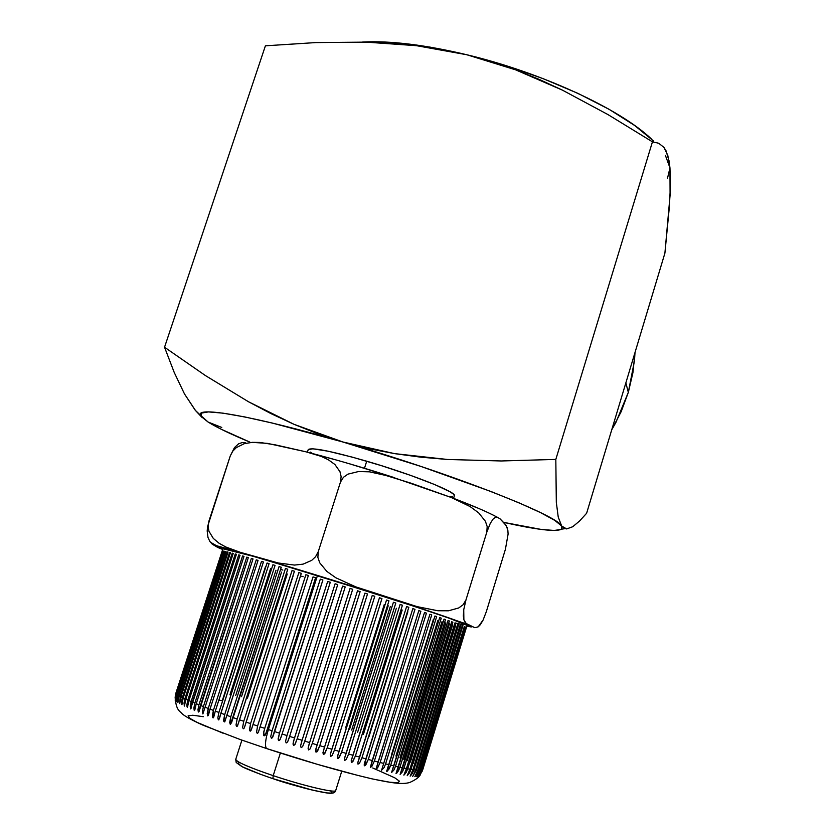 <?xml version="1.0" encoding="UTF-8"?>
<svg xmlns="http://www.w3.org/2000/svg" width="835" height="835" viewBox="0 0 835 835"><rect width="100%" height="100%" fill="white"/><g stroke="black" fill="none" stroke-linecap="round" stroke-linejoin="round"><path stroke-width="1.25" d="M230.241 552.676L229.552 552.457L230.45 552.686L183.22 697.914L184.89 698.728L232.213 553.135L233.247 553.407L185.871 699.198L184.431 706.066L184.003 703.143L184.89 698.728L183.22 697.914L181.665 704.521L182.385 697.496L229.552 552.457L230.45 552.686L183.22 697.914L181.946 704.646L181.508 701.817L182.385 697.496L180.976 696.766L179.65 703.634L180.287 696.39L179.149 695.732L177.886 702.559L178.607 695.398L225.46 551.486L226.045 551.664L225.46 551.486L226.055 551.611L179.149 695.732L180.287 696.39L227.297 551.904L228.049 552.081L180.976 696.766L182.385 697.496L229.552 552.457L230.429 552.728M187.802 705.961L187.447 707.412L187.05 706.88L186.904 704.594L187.812 700.085L185.871 699.198L184.232 705.878L184.89 698.728L232.213 553.135L233.226 553.459M232.213 553.135L233.247 553.407L185.871 699.198L187.812 700.085L235.272 553.949L236.43 554.315M242.557 555.953L243.997 556.35L196.235 703.696L198.939 704.803L246.763 557.133L248.329 557.582L199.001 711.66L198.323 712.046L197.978 709.646L198.939 704.803L196.235 703.696L194.44 710.554L193.908 707.85L194.837 703.122L242.557 555.953L243.997 556.35L196.235 703.696L194.805 710.063L194.169 710.22L193.908 707.85L194.837 703.122L192.384 702.089L190.985 708.571L190.401 708.497L191.131 701.546L238.726 554.889L240.01 555.296L192.384 702.089L194.837 703.122L242.557 555.953L243.977 556.402M246.784 557.143L248.329 557.582L200.463 705.418L203.396 706.577L251.335 558.438L253.026 558.928L202.884 713.967L202.425 711.545L203.396 706.577L200.463 705.418L198.323 712.046L197.978 709.646L198.939 704.803L246.763 557.133L248.319 557.623M251.335 558.438L253.026 558.928L205.055 707.224L208.228 708.456L256.251 559.857L258.057 560.389L207.832 715.939L207.237 713.549L208.228 708.456L205.055 707.224L202.884 713.967L202.425 711.545L203.396 706.577L251.335 558.438L253.005 558.97M256.251 559.857L258.057 560.389L210.002 709.134L213.395 710.418L261.501 561.391L263.422 561.955L213.134 717.933L212.382 715.647L213.395 710.418L210.002 709.134L208.437 715.313L207.487 715.48L208.228 708.456L256.251 559.857L258.046 560.431M261.501 561.391L263.422 561.955L215.294 711.128L218.895 712.453L267.064 563.03L269.089 563.625L218.791 719.937L217.851 717.839L218.895 712.453L215.294 711.128L213.739 717.108L212.716 717.62L213.395 710.418L261.501 561.391L263.411 561.997M267.064 563.03L269.089 563.625L220.899 713.194L224.698 714.572L272.92 564.763L275.049 565.399L224.74 721.941L223.853 721.523L223.634 720.125L224.698 714.572L220.899 713.194L219.72 717.703L218.311 719.822L217.851 717.839L218.895 712.453L267.064 563.03L269.079 563.656M272.92 564.763L275.049 565.399L226.807 715.334L230.784 716.754L279.057 566.589L281.27 567.257L231.566 722.672L230.314 724.258L229.698 722.484L230.784 716.754L226.807 715.334L224.74 721.941L223.853 721.523L224.698 714.572L272.92 564.763L275.039 565.431M230.001 723.914L230.784 716.754L279.057 566.589L281.259 567.289M259.007 730.375L257.629 733.307L256.46 732.692L257.577 725.98L305.881 574.72L308.376 575.482L258.464 731.971L257.629 733.307L256.46 732.692L257.577 725.98L253.015 724.446L251.251 730.041L250.323 731.136L249.623 730.688L250.563 723.611L246.127 722.098L244.258 728.036L243.246 728.798L242.609 727.421L243.747 721.283L239.447 719.791L237.495 726.001L236.472 726.356L236.034 724.916L237.15 718.998L285.445 568.51L287.741 569.23L239.447 719.791L243.747 721.283L292.062 570.514L294.431 571.255L246.127 722.098L250.563 723.611L298.878 572.58L301.32 573.353L253.015 724.446L257.577 725.98L305.881 574.72L308.376 575.503M418.888 776.404L422.009 770.235L417.928 776.644L421.007 770.392L420.141 770.423L416.592 776.717L419.598 770.423L418.471 770.371L414.838 776.665L417.782 770.319L416.383 770.183L412.699 776.477L415.548 770.079L413.889 769.86L412.406 773.408L410.142 776.164L412.918 769.713L410.997 769.4L409.505 772.97L407.188 775.705L409.881 769.212L407.699 768.816L406.217 772.385L403.848 775.12L406.447 768.576L404.015 768.085L402.533 771.676L400.122 774.4L402.627 767.803L399.955 767.229L398.472 770.83L396.02 773.554L398.431 766.895L395.519 766.238L394.036 769.86L391.552 772.573L393.87 765.862L390.728 765.131L389.256 768.764L386.741 771.467L388.953 764.703L385.593 763.889L384.131 767.532L381.585 770.235L383.703 763.42L380.123 762.522L377.629 767.845L376.115 768.889L378.13 762.021L374.362 761.05L371.878 766.384L370.343 767.417L372.253 760.497L368.298 759.453L365.845 764.808L364.29 765.841L366.106 758.869L361.972 757.752L359.541 763.127L357.985 764.161L357.798 762.616L359.687 757.136L355.407 755.957L352.996 761.343L351.431 762.365L351.191 760.81L353.038 755.299L348.613 754.057L346.243 759.464L344.667 760.487L344.375 758.9L346.181 753.368L341.63 752.074L339.292 757.502L337.726 758.524L337.382 756.917L339.135 751.354L334.48 750.007L332.173 755.456L330.608 756.479L330.222 754.85L331.923 749.266L327.184 747.868L324.919 753.337L323.364 754.36L322.936 752.711L324.585 747.106L319.774 745.676L317.561 751.156L316.016 752.168L315.546 750.508L317.154 744.883L312.29 743.411L310.119 748.911L308.595 749.934L308.084 748.254L309.639 742.607L304.754 741.104L302.625 746.626L301.132 747.649L300.579 745.947L302.093 740.29L297.187 738.766L295.11 744.298L293.638 745.321L293.064 743.609L294.525 737.931L289.63 736.397L287.605 741.939L286.165 742.973L285.57 741.25L286.979 735.552L282.115 734.007L280.132 739.559L278.733 740.603L278.118 738.871L279.485 733.161L274.663 731.606L272.732 737.169L271.375 738.223L270.738 736.48L272.064 730.761L268.39 729.56C265.342 739.768 264.716 746.093 266.522 748.536C264.716 746.093 265.342 739.768 268.39 729.56L267.304 729.205L265.186 735.217L263.797 735.562L263.484 733.777L264.747 728.36L313.031 576.912L315.578 577.716L267.304 729.205L268.39 729.56L317.457 575.534C261.825 558.375 222.11 547.207 222.914 548.741L253.026 556.256L317.457 575.534L268.39 729.56L272.064 730.761L320.306 579.156L322.894 579.96L274.663 731.606L279.485 733.161L327.675 581.442L330.284 582.256L282.115 734.007L286.979 735.552L335.117 583.759L337.737 584.584L289.63 736.397L294.525 737.931L342.59 586.097L345.22 586.922L297.187 738.766L302.093 740.29L350.063 588.445L352.694 589.27L304.754 741.104L309.639 742.607L357.516 590.794L360.135 591.629L312.29 743.411L317.154 744.883L364.916 593.142L367.504 593.967L319.774 745.676L324.585 747.106L372.243 595.47L374.79 596.284L327.184 747.868L331.923 749.266L379.445 597.777L381.95 598.58L334.48 750.007L339.135 751.354L386.511 600.052L388.964 600.835L341.63 752.074L346.181 753.368L393.41 602.275L395.79 603.047L348.613 754.057L353.038 755.299L400.122 604.457L402.428 605.208L355.407 755.957L359.687 757.136L406.603 606.565L408.826 607.296L361.972 757.752L366.106 758.869L412.845 608.621L414.985 609.32L368.298 759.453L372.253 760.497L418.826 610.594L420.861 611.272L374.362 761.05L378.13 762.021L424.514 612.483L426.445 613.13L380.123 762.522L383.703 763.42L429.9 614.289L431.726 614.904L385.593 763.889L388.953 764.703L434.962 616L436.663 616.574L390.728 765.131L393.87 765.862L439.69 617.608L441.266 618.14L395.519 766.238L398.431 766.895L444.053 619.111L445.504 619.612L399.955 767.229L402.627 767.803L448.051 620.499L449.376 620.958L404.015 768.085L406.447 768.576L451.672 621.772L452.862 622.2L407.699 768.816L409.881 769.212L454.908 622.941L455.952 623.317L410.997 769.4L412.918 769.713L457.747 623.975L458.655 624.319L413.889 769.86L415.548 770.079L460.189 624.893L460.951 625.185L416.383 770.183L417.782 770.319L462.225 625.686L462.84 625.937L418.471 770.371L419.598 770.423L464.323 626.563L420.141 770.423L421.007 770.392L465.398 627.054L421.404 770.35L422.009 770.235L466.066 627.429L422.593 769.943L466.285 627.596L422.75 769.713L419.744 775.631M175.538 694.459L222.152 551.079L175.976 692.862L222.371 550.985L176.154 693.384L223.3 551.069L176.738 694.042L177.333 694.532L224.479 551.277L177.74 694.824L178.607 695.398L225.46 551.486L226.055 551.611L179.149 695.732L177.886 702.559M175.204 700.095L176.049 693.186L222.538 550.985L176.154 693.384L175.193 700.283L176.049 693.186L175.058 698.07M177.751 701.765L178.607 695.398L177.74 694.824L176.644 701.692L177.333 694.532L176.738 694.042L175.653 700.753L176.488 693.791L223.3 551.069L176.738 694.042L175.705 700.93L176.488 693.791L175.371 696.808M241.899 740.123L235.731 759.38C236.514 761.979 249.007 767.407 273.202 775.652L280.372 753.034L273.202 775.652C303.387 785.787 335.941 793.448 335.712 790.515C335.284 792.311 333.718 793.219 331.025 793.25C329 793.845 312.029 790.307 300.892 787.154L272.993 778.669C289.359 784.764 341.765 798.563 330.357 790.86M278.18 739.726L279.485 733.161L327.675 581.442L330.284 582.266L281.311 736.553L279.715 740.175L278.733 740.603L278.17 739.685M625.864 382.879L628.327 392.366L632.94 372.567L635.017 352.464L634.464 360.814L628.327 392.366L625.864 382.879M453.572 498.349L454.386 495.729C457.246 492.389 411.801 474.29 366.722 461.202L364.477 468.268L366.722 461.202C330.743 450.942 311.246 447.08 308.219 449.637L307.395 452.173M313.031 576.912L315.578 577.705L265.937 733.61L264.163 735.854L263.745 731.971L264.747 728.36L313.031 576.912L315.578 577.716L313.031 576.912M305.881 574.72L308.376 575.482L260.082 726.815L264.747 728.36L260.082 726.815L259.497 728.715M251.794 728.558L250.323 731.136L249.425 730.009L250.563 723.611L298.878 572.58L301.32 573.332L252.254 726.993M294.442 571.234L292.062 570.514L294.442 571.234L245.229 725.166L244.258 728.036L243.246 728.798L242.609 727.421L243.747 721.283L292.062 570.514L292.741 570.743M236.472 726.356L236.034 724.916L237.15 718.998L232.996 717.536L237.15 718.998L285.445 568.51L287.741 569.209L238.664 722.484M240.031 555.254L238.726 554.889L240.031 555.254L190.63 708.925L190.213 706.159L191.131 701.546L238.737 554.899M235.272 553.949L236.441 554.263L188.929 700.586L187.447 707.412L186.904 704.594L187.812 700.085L235.272 553.949L236.441 554.263L188.929 700.586L191.131 701.546L188.929 700.586L188.167 703.623M179.65 703.634L180.287 696.39L227.297 551.904L228.049 552.081L180.976 696.766L179.765 703.55M176.592 701.692L177.333 694.532L224.02 551.183L177.74 694.824L176.634 701.692M175.59 694.229L222.183 551.037L175.204 696.317M467.057 625.363C470.794 624.799 393.556 598.935 317.457 575.534L415.141 606.648L449.282 618.234L467.057 625.384L421.988 771.749M219.229 700.074L222.225 700.847L265.446 566.788M238.445 723.287L237.067 726.471M279.057 566.589L281.27 567.257L230.512 724.3M175.319 695.534C175.214 704.103 177.062 709.719 180.861 712.38C182.875 715.219 190.422 719.561 203.5 725.396L240.219 739.528L267.033 748.703M419.4 776.028L422.593 769.943L466.285 627.596L422.698 769.818L419.264 775.976M417.928 776.644L421.007 770.392L465.064 626.897L421.404 770.35L418.366 776.185M462.204 625.739L462.84 625.937L418.471 770.371L415.36 776.226M410.142 776.164L412.918 769.713L457.747 623.975L458.655 624.319L457.737 624.027L458.655 624.319L413.889 769.86L410.736 775.746M403.848 775.12L406.447 768.576L451.672 621.772L452.862 622.2L451.662 621.824L452.862 622.2L407.699 768.816L404.516 774.734M396.02 773.554L444.053 619.111L445.504 619.612L444.084 619.163L445.504 619.612L399.955 767.229L396.74 773.179M387.576 768.336L434.962 616L436.663 616.574L434.952 616.042L436.663 616.574L390.728 765.131L387.523 771.112M364.29 765.841L364.248 764.035L412.845 608.621L414.985 609.32L412.834 608.652L414.985 609.32L368.298 759.453L365.156 765.518M351.431 762.365L351.41 760.007L400.122 604.457L402.428 605.208L400.111 604.477L402.428 605.208L355.407 755.957L352.318 762.063M337.726 758.524L337.872 755.091L386.511 600.052L388.964 600.835L341.63 752.074L338.624 758.222M323.364 754.36L323.375 750.863L372.243 595.47L374.79 596.284L372.233 595.491L374.79 596.284L327.184 747.868L324.272 754.057M316.016 752.168L315.954 748.651L364.916 593.142L367.504 593.967L319.774 745.676L316.924 751.876M507.826 530.079L508.108 534.024L507.826 530.079L506.125 525.476L499.998 518.796L497.107 517.115L495.332 517.345L493.12 519.046L490.281 523.378L486.815 532.135L487.181 526.551L485.417 521.301L478.685 512.878L470.126 506.574L451.182 497.462L411.07 483.204L380.155 473.727L369.488 471.838L358.601 471.524L347.986 474.123L343.415 477.317L340.44 482.15L341.129 476.618L339.991 471.723L334.918 464.51L328.249 459.688L320.984 456.317L305.725 451.756L275.206 444.836L259.998 442.456L252.222 442.352L244.258 443.688L236.347 447.591L232.808 451.119L230.283 455.879L208.865 521.301L207.184 530.997L207.978 537.416L209.867 541.487L212.257 544.159L217.695 547.416L212.257 544.159L209.867 541.487L207.978 537.416L207.184 530.997L207.591 526.499L230.283 455.879L234.478 447.591L238.601 443.792L242.192 442.581L238.601 443.792L234.478 447.591L230.283 455.879L232.808 451.119L236.347 447.591L244.258 443.688L252.222 442.352L267.638 443.406L305.725 451.756L320.984 456.317L328.249 459.688L334.918 464.51L339.991 471.723L341.129 476.618L340.45 482.15L343.415 477.317L347.986 474.123L358.601 471.524L369.488 471.838L390.613 476.514L451.182 497.462L470.126 506.574L478.685 512.878L485.417 521.301L487.181 526.551L486.815 532.135L490.281 523.378L493.12 519.046L495.332 517.345L497.107 517.115L499.998 518.785L504.998 523.962L507.21 527.657M508.108 534.024L505.425 549.253L486.325 611.669L505.425 549.253L508.108 534.024M464.448 623.254L463.916 623.244L464.448 623.254M486.325 611.669L483.089 620.071L480.375 624.643L478.204 626.834L474.812 627.701L467.12 624.215L464.886 622.023L463.874 619.706L463.738 609.696L465.972 599.906L463.133 604.717L458.728 607.963L448.468 610.792L437.905 610.75L417.229 606.669L355.783 586.869L335.879 577.799L326.84 571.411L319.732 562.8L317.874 557.404L318.271 551.653L315.567 556.715L311.695 560.379L303.053 564.147L294.484 565.076L278.295 562.999L240.323 552.321L225.941 547.04L219.261 543.397L213.311 538.429L208.969 531.279L208.113 526.572L208.865 521.301L208.113 526.572L208.969 531.279L213.311 538.429L219.261 543.397L225.941 547.04L240.323 552.321L278.295 562.999L294.484 565.076L303.053 564.147L311.695 560.379L315.567 556.715L318.271 551.653L340.44 482.15L318.271 551.653L317.874 557.404L319.732 562.8L326.84 571.411L335.879 577.799L355.783 586.869L417.229 606.669L437.905 610.75L448.468 610.792L458.728 607.963L463.133 604.717L465.972 599.906L486.815 532.135L465.972 599.906L463.738 609.696L463.341 615.927L463.874 619.706L466.16 623.495L474.812 627.701L478.204 626.834L483.194 619.873M217.695 547.416L220.503 548.605M242.192 442.581L245.365 442.8M318.01 455.044L334.24 459.48M351.566 464.448L387.367 475.449M465.064 502.889L476.889 507.774M470.46 625.968C472.965 627.179 471.765 627.231 466.828 626.104L470.867 626.887L470.46 625.968L453.614 619.539L386.584 597.192C434.179 612.587 462.131 622.19 470.46 625.968M255.28 556.726C286.332 565.671 343.477 583.268 386.584 597.192L255.28 556.726L221.88 547.677L218.279 547.374L222.684 549.472C211.474 544.858 222.34 547.269 255.28 556.726M303.136 576.693L301.675 576.223M282.814 570.086L281.52 569.658M463.331 624.904L455.44 622.962M653.586 141.052L634.663 125.49L609.185 109.364L578.112 93.447L542.844 78.532L505.102 65.401L466.807 54.745L429.889 47.084L396.187 42.752L362.63 42.042C390.456 40.602 425.182 44.84 466.807 54.745L491.481 61.571L515.592 69.827L539.212 79.398L562.404 90.128L607.859 114.52L652.448 141.835L658.763 143.265L663.95 147.419L666.048 150.822L669.085 160.946L669.962 167.898L665.401 155.373M667.509 178.231L669.962 167.898L670.087 195.192L664.91 253.13L586.619 513.274L579.49 521.082L572.716 526.739L566.631 528.92L563.98 528.2L561.663 526.008L561.339 529.369L554.242 530.465L541.017 529.4L503.515 522.345C536.759 529.787 556.141 532.062 561.652 529.16L561.663 526.008L558.229 517.042L556.319 502.336L555.818 459.417L501.198 460.972L447.393 459.469L420.85 457.183L394.579 453.624L368.611 448.625L342.976 442.018L318.114 433.897L294.139 424.378L270.978 413.617L248.548 401.792L205.525 375.635L164.537 347.235L174.223 372.452L184.483 393.932L195.254 410.267L201.955 417.364M221.766 427.457L208.113 422.051C216.756 427.447 230.679 434.127 249.863 442.101L221.066 429.18L208.113 422.051L200.525 415.266C195.421 405.967 254.957 416.227 342.976 442.018L421.164 466.504L491.387 491.658L519.203 502.92L540.548 512.617L554.784 520.393L561.663 526.008L558.229 517.042L556.319 502.336L555.818 459.417L501.198 460.972L447.393 459.469L394.579 453.624L342.976 442.018C449.491 472.829 557.331 515.132 561.663 526.008L566.631 528.92L572.716 526.739L579.49 521.082L586.619 513.274L664.91 253.13L669.451 205.942L670.422 185.161L669.962 167.898L667.77 155.289L663.95 147.419L658.763 143.265L652.448 141.835L555.818 459.417L652.448 141.835M195.651 410.747L184.483 393.932L174.223 372.452L164.537 347.235L265.405 45.81L315.703 42.585L366.095 42.126L391.302 43.305L416.498 45.685L441.663 49.442L466.807 54.745L515.592 69.827L562.404 90.128M214.845 425.474L208.113 422.051L201.287 416.592L201.256 413.127L208.416 411.905L222.903 413.137L244.498 416.884L272.502 423.105L342.976 442.018L294.139 424.378L248.548 401.792M454.334 495.854L453.572 494.226L449.981 491.752L434.732 484.582L410.643 475.397L381.585 465.711L352.485 457.183L328.27 451.234L312.812 448.792L308.209 449.647M310.171 452.059L312.478 453.53M448.739 496.501L452.288 496.574M651.436 139.007C620.374 109.218 541.894 72.676 466.807 54.745L416.498 45.685L366.095 42.126L315.703 42.585L265.405 45.81L164.537 347.235M222.914 733.151L197.227 722.442L189.837 718.33L188.125 715.804L192.749 715.24L203.322 716.691M372.744 767.981L394.767 777.813L399.422 781.184L397.888 782.76L389.768 782.218L375.802 779.629M357.745 775.391L317.613 764.411L267.116 748.703M611.763 429.764L621.23 411.53L628.327 392.366L615.959 422.343L611.752 429.764M335.618 790.682C334.584 793.146 302.614 785.526 273.202 775.652L272.888 778.648L273.202 775.652C247.943 767.021 235.501 761.53 235.877 759.182M235.731 759.38L236.201 762.491L241.92 766.613C244.718 768.19 258.099 773.68 272.888 778.648L312.217 790.067L326.715 792.926L330.712 793.093L331.85 792.321M239.468 762.72L237.724 763.284L242.317 766.77L260.405 774.275M270.613 568.499L229.949 694.793M275.978 570.274L235.71 695.503M281.531 572.1L241.513 696.703M287.25 573.969L247.452 698.091M293.127 575.879L253.506 699.615M345.606 727.901L384.246 604.561M388.212 605.772L349.562 729.299M351.681 730.061L390.352 606.429M357.62 732.243L396.343 608.245M363.392 734.435L402.188 610.009M368.966 736.679L407.877 611.721M391.594 754.412L433.417 619.257M395.926 756.092L437.832 620.53M399.986 757.71L441.976 621.72M403.754 759.265L445.848 622.806M407.219 760.727L449.418 623.797M410.361 762.104L452.685 624.684M413.179 763.399L455.628 625.467M415.653 764.589L458.238 626.146M417.782 765.695L460.502 626.709M465.982 627.398L422.26 770.152L418.857 776.435L422.009 770.235L465.867 627.367M464.323 626.563L420.141 770.423L416.592 776.717L419.598 770.423L464.323 626.563M414.838 776.665L417.782 770.319L462.225 625.686L462.84 625.937L462.266 625.759M460.951 625.185L416.383 770.183L412.699 776.477L415.548 770.079L460.189 624.893L460.951 625.185L460.168 624.945L460.951 625.185M454.96 623.004L455.952 623.317L410.997 769.4L409.505 772.97L407.188 775.705L409.881 769.212L454.908 622.941L455.952 623.317L454.908 622.941M449.376 620.958L404.015 768.085L402.533 771.676L400.122 774.4L448.051 620.499L449.376 620.958M439.826 617.702L441.266 618.14L395.519 766.238L394.036 769.86L391.552 772.573L439.69 617.608L441.266 618.14L439.669 617.649M386.741 771.467L386.845 770.047M431.726 614.904L385.593 763.889L384.131 767.532L381.585 770.235L429.9 614.289L431.726 614.904M424.597 612.556L426.445 613.13L380.123 762.522L377.629 767.845L376.115 768.889L424.514 612.483L426.445 613.13L424.504 612.525M420.861 611.272L374.362 761.05L371.878 766.384L370.343 767.417L418.826 610.594L420.861 611.272L418.815 610.625L420.861 611.272M406.655 606.617L408.826 607.296L361.972 757.752L359.541 763.127L357.985 764.161L357.944 762.084L406.603 606.565L408.826 607.296L406.603 606.565M395.79 603.047L348.613 754.057L346.243 759.464L344.667 760.487L344.667 757.815L393.41 602.275L395.79 603.047M386.511 600.073L388.964 600.835L386.511 600.052M379.528 597.829L381.95 598.58L334.48 750.007L332.173 755.456L330.608 756.479L330.691 753.013L379.445 597.777L381.95 598.58L379.445 597.797M364.926 593.153L367.504 593.967L364.916 593.142M360.135 591.629L312.29 743.411L310.119 748.911L308.595 749.934L308.084 748.254L308.887 744.966L357.516 590.794L360.135 591.629M352.694 589.27L304.754 741.104L302.625 746.626L301.132 747.649L300.579 745.947L301.592 741.845L350.063 588.445L352.568 589.249M297.051 739.194L345.22 586.922L297.051 739.194L294.651 744.903L293.638 745.321L293.095 744.423L293.388 741.731L342.59 586.097L345.22 586.922L342.59 586.097M342.684 586.139L345.126 586.901M337.737 584.584L289.046 738.234L287.605 741.939L286.165 742.973L285.57 741.25L286.979 735.552L335.117 583.759L337.737 584.584M330.284 582.256L327.675 581.442L330.253 582.256M322.894 579.96L272.325 737.785L271.375 738.223L270.738 736.48L272.064 730.761L320.306 579.156L322.884 579.97M298.878 572.58L301.32 573.332M287.741 569.209L285.445 568.51M222.162 551.069L222.914 548.741M266.522 748.536C306.57 761.645 341.64 771.728 371.732 778.784C394.663 783.689 403.128 784.389 409.724 782.478C415.663 779.827 419.233 777.197 420.454 774.588M312.76 453.614C337.747 460.127 364.738 468.08 393.713 477.443M450.503 497.19C472.078 505.332 487.588 511.97 497.023 517.105M467.12 624.215L401.061 601.837M372.598 592.662L266.751 560.014M242.338 552.937L216.474 545.693L210.378 542.186M195.254 410.267L200.515 415.266M564.992 528.649L561.652 529.16M341.745 771.237L335.712 790.515"/></g></svg>
